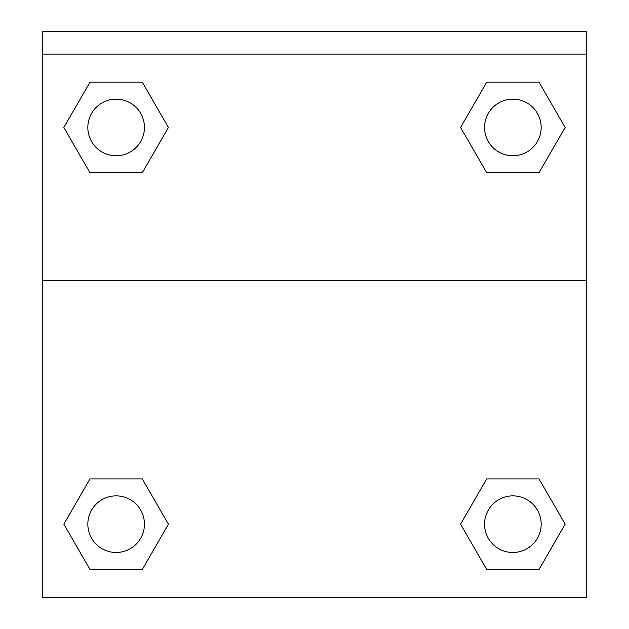 <?xml version="1.0" encoding="UTF-8"?>
<svg xmlns="http://www.w3.org/2000/svg" width="629" height="629" viewBox="0 0 629 629"><rect width="100%" height="100%" fill="white"/><g stroke="black" fill="none" stroke-linecap="round" stroke-linejoin="round"><path stroke-width="0.94" d="M464.021 518.194L486.712 478.897L504.065 478.897L486.712 478.897L460.57 524.185L486.712 478.897L539.006 478.897L486.712 478.897L539.006 478.897L565.156 524.185L539.006 569.473L565.156 524.185M89.994 478.897L142.288 478.897L89.994 478.897L63.844 524.185L89.994 478.897L142.288 478.897L168.43 524.185L142.288 569.473L89.994 569.473L142.288 569.473L89.994 569.473L63.844 524.185M164.979 133.45L142.288 172.747L124.935 172.747L142.288 172.747L168.43 127.459L142.288 172.747L89.994 172.747L142.288 172.747L89.994 172.747L63.844 127.459L89.994 82.171L63.844 127.459M539.006 172.747L486.712 172.747L539.006 172.747L565.156 127.459L539.006 172.747L486.712 172.747L460.57 127.459L486.712 82.171L460.57 127.459M586.228 54.094L586.228 31.45L42.772 31.45L42.772 54.094L586.228 54.094L586.228 597.55L42.772 597.55L42.772 54.094M539.006 569.473L486.712 569.473L539.006 569.473L486.712 569.473L460.57 524.185M42.772 280.534L586.228 280.534M486.712 82.171L539.006 82.171L486.712 82.171L539.006 82.171L565.156 127.459M89.994 82.171L142.288 82.171L89.994 82.171L142.288 82.171L168.43 127.459M541.168 524.185A28.305 28.305 0 0 0 498.711 499.67A28.305 28.305 0 0 0 498.711 548.692A28.305 28.305 0 0 0 541.168 524.185M144.442 524.185A28.305 28.305 0 0 0 101.984 499.67A28.305 28.305 0 0 0 101.984 548.692A28.305 28.305 0 0 0 144.442 524.185M541.168 127.459A28.305 28.305 0 0 0 498.711 102.952A28.305 28.305 0 0 0 498.711 151.974A28.305 28.305 0 0 0 541.168 127.459M144.442 127.459A28.305 28.305 0 0 0 101.984 102.952A28.305 28.305 0 0 0 101.984 151.974A28.305 28.305 0 0 0 144.442 127.459M486.712 478.897L504.065 478.897M124.935 478.897L142.288 478.897M504.065 172.747L486.712 172.747M142.288 172.747L124.935 172.747"/></g></svg>
